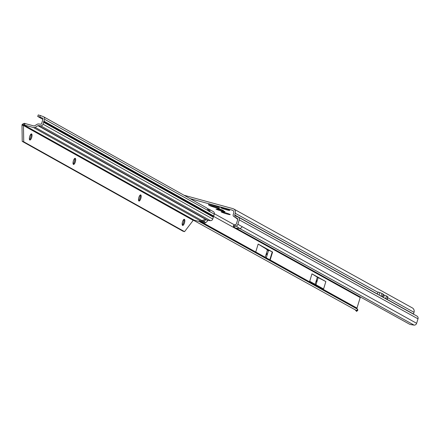 <?xml version="1.0" encoding="UTF-8"?>
<svg xmlns="http://www.w3.org/2000/svg" width="440" height="440" viewBox="0 0 440 440"><rect width="100%" height="100%" fill="white"/><g stroke="black" fill="none" stroke-linecap="round" stroke-linejoin="round"><path stroke-width="0.66" d="M227.183 214.055A4.724 0.374 17 0 1 221.21 211.833A4.724 0.374 17 0 1 224.235 212.421A4.724 0.374 17 0 1 230.225 214.588A4.724 0.374 17 0 1 227.183 214.055M221.975 211.173A4.724 0.374 17 0 1 216.007 208.951A4.724 0.374 17 0 1 219.027 209.539A4.724 0.374 17 0 1 225.016 211.706A4.724 0.374 17 0 1 221.975 211.173M226.688 209.836A4.724 0.374 17 0 1 220.715 207.614A4.724 0.374 17 0 1 223.735 208.203A4.724 0.374 17 0 1 229.724 210.37A4.724 0.374 17 0 1 226.688 209.836M213.098 206.855L217.564 208.043M219.522 208.995L217.569 208.632L223.366 210.408L219.522 208.995M316.789 281.199L316.685 280.588L316.409 281.584L316.789 281.199M266.987 254.161L266.882 253.55L266.607 254.546L266.987 254.161M184.129 195.305A3.894 3.636 119 0 1 184.602 195.399L232.876 208.621A3.894 3.636 119 0 1 235.263 213.29L377.938 292.325A3.894 3.636 -61 0 0 378.026 292.006L377.421 294.025L234.74 214.99A0.781 0.726 -61 0 0 235.158 215.908L237.947 216.959A2.448 2.288 119 0 1 239.256 219.835L237.892 224.312L242.055 226.617A2.448 2.288 119 0 1 239.525 228.415L414.101 325.116A2.448 2.288 -61 0 0 416.631 323.318L418 318.846A2.448 2.288 -61 0 0 416.972 316.096L238.233 217.091M413.457 314.149A0.781 0.726 119 0 1 413.485 314L414.007 312.301A3.894 3.636 -61 0 0 412.374 307.934L233.629 208.923M237.782 219.17L236.973 218.829M237.782 219.252L233.211 215.985A2.448 2.288 -61 0 1 233.233 214.577L233.756 212.878A2.222 2.079 119 0 0 232.392 210.21L190.053 198.616M235.263 213.29L234.74 214.99M270.16 260.007L255.745 251.999L258.17 244.063L266.107 248.941L272.591 252.054L258.17 244.063M199.804 221.705L355.207 307.786L354.904 306.928L270.166 259.985L272.591 252.054M355.207 307.786L357.577 309.227L356.719 310.657L193.457 220.226M356.719 310.657L356.659 311.339L357.803 310.151L357.577 309.227L199.342 221.579M325.853 281.556L323.582 288.976L309.7 281.287L311.966 273.862L317.334 277.162L325.853 281.556L311.966 273.862M360.432 297.05A2.222 2.079 -61 0 0 360.201 297.567L356.989 308.077A0.781 0.726 -61 0 0 357.005 308.6L357.154 308.974M235.076 224.659L235.306 226.27L233.64 227.332L233.371 225.649L235.829 224.444A0.781 0.726 119 0 0 236.379 223.9L237.749 219.423A0.781 0.726 119 0 0 237.446 218.559L233.211 215.985M235.306 226.27L236.165 226.028A2.448 2.288 -61 0 0 237.892 224.312M233.64 227.332L235.994 228.118L409.701 324.291A3.339 0.462 -172.5 0 0 411.241 324.665L414.101 325.116M235.994 228.118L239.525 228.415L236.165 226.028M355.146 309.705L356.334 311.173M233.86 225.291L234.069 226.886M255.739 252.016L202.285 222.387M265.232 257.252L267.41 250.118L266.107 248.941M266.272 257.829L268.455 250.696L267.41 250.118M269.137 250.619L268.455 250.696M315.15 284.306L317.334 277.162M315.986 284.768L318.17 277.624M383.323 294.767L384.313 295.108A4.45 0.352 17 0 1 386.474 295.977L387.69 296.648A4.45 0.352 17 0 1 387.921 296.846L387.107 299.497A4.45 0.352 17 0 1 387.063 299.53M384.566 298.144A4.45 0.352 17 0 1 385.666 298.628L386.875 299.299A4.45 0.352 17 0 1 387.107 299.497M378.037 292.006L379.836 292.627A4.45 0.352 17 0 1 381.997 293.497L383.213 294.168A4.45 0.352 17 0 1 383.444 294.366L382.63 297.017A4.45 0.352 17 0 1 382.586 297.05M380.089 295.664A4.45 0.352 17 0 1 381.183 296.148L382.399 296.819A4.45 0.352 17 0 1 382.63 297.017M219.346 207.614A5.561 0.44 -163 0 0 219.368 207.587A5.561 0.44 -163 0 0 212.311 205.002A5.561 0.44 -163 0 0 208.731 204.336A5.561 0.44 -163 0 0 208.731 204.369A5.561 0.44 -163 0 0 208.714 204.402C207.884 205.007 210.062 206.041 215.259 207.499C218.482 208.351 219.846 208.401 219.346 207.653A5.561 0.44 -163 0 0 219.351 207.642A5.561 0.44 -163 0 0 212.295 205.056A5.561 0.44 -163 0 0 208.714 204.391L208.731 204.336M216.183 207.455L211.563 205.992L216.183 207.449M182.38 225.203A4.724 1.617 105.3 0 0 183.436 222.767A4.724 1.617 105.3 0 0 183.981 219.368M184.283 219.302A3.168 1.084 -74.7 0 1 184.558 219.604A3.168 1.084 -74.7 0 1 184.365 222.888A3.168 1.084 -74.7 0 1 182.996 225.297A3.168 1.084 -74.7 0 1 182.606 225.412M138.721 200.805A4.724 1.617 105.3 0 0 139.772 198.369A4.724 1.617 105.3 0 0 140.322 194.97M140.624 194.904A3.168 1.084 -74.7 0 1 140.899 195.201A3.168 1.084 -74.7 0 1 140.707 198.49A3.168 1.084 -74.7 0 1 139.337 200.899A3.168 1.084 -74.7 0 1 138.947 201.014M73.233 164.208A4.724 1.617 105.3 0 0 74.283 161.772A4.724 1.617 105.3 0 0 74.833 158.373M75.136 158.306A3.168 1.084 -74.7 0 1 75.411 158.604A3.168 1.084 -74.7 0 1 75.218 161.893A3.168 1.084 -74.7 0 1 73.849 164.302A3.168 1.084 -74.7 0 1 73.458 164.417M29.574 139.81A4.724 1.617 105.3 0 0 30.624 137.374A4.724 1.617 105.3 0 0 31.174 133.975M31.477 133.909A3.168 1.084 -74.7 0 1 31.752 134.206A3.168 1.084 -74.7 0 1 31.559 137.495A3.168 1.084 -74.7 0 1 30.19 139.904A3.168 1.084 -74.7 0 1 29.799 140.019M182.523 221.826A3.168 1.084 105.3 0 0 182.655 225.429A3.168 1.084 105.3 0 0 184.47 222.915A3.168 1.084 105.3 0 0 184.333 219.313A3.168 1.084 105.3 0 0 182.523 221.826M138.864 197.428A3.168 1.084 105.3 0 0 138.996 201.031A3.168 1.084 105.3 0 0 140.811 198.517A3.168 1.084 105.3 0 0 140.674 194.915A3.168 1.084 105.3 0 0 138.864 197.428M73.376 160.831A3.168 1.084 105.3 0 0 73.508 164.434A3.168 1.084 105.3 0 0 75.317 161.92A3.168 1.084 105.3 0 0 75.185 158.318A3.168 1.084 105.3 0 0 73.376 160.831M29.717 136.433A3.168 1.084 105.3 0 0 29.849 140.036A3.168 1.084 105.3 0 0 31.658 137.522A3.168 1.084 105.3 0 0 31.526 133.92A3.168 1.084 105.3 0 0 29.717 136.433M213.07 211.503A2.222 2.085 119.2 0 1 214.264 214.121L213.691 216.007A0.336 0.314 -60.8 0 1 213.395 216.249L213.235 216.782A0.336 0.314 -60.8 0 1 213.345 217.135L212.768 219.021A2.222 2.085 119.2 0 1 210.463 220.655L207.944 220.44L206.954 221.546A3.339 0.996 152.9 0 1 205.662 222.635L204.826 222.931A2.222 2.085 119.2 0 1 204.061 222.871L202.158 221.81L203.797 221.595L203.027 220.198M44.572 119.29A2.222 2.085 -60.8 0 0 43.642 116.798L206.982 208.076L208.615 210.892L44.572 119.29L44 121.176A0.336 0.314 119.2 0 1 43.703 121.424L43.544 121.952A0.336 0.314 119.2 0 1 43.654 122.309L43.076 124.19L212.768 219.021M208.615 210.964A1.111 0.38 105.3 0 0 208.742 211.222L209.611 211.706A1.111 0.38 105.3 0 0 209.644 211.717A1.111 0.38 105.3 0 0 209.841 211.646L209.181 211.464M23.733 141.779L22.22 141.367L183.04 231.237L184.547 231.649L23.733 141.779L23.469 125.274L24.277 123.321L34.001 125.978A0.556 0.522 -60.8 0 0 34.408 125.917L37.213 124.267A2.222 2.085 119.2 0 1 38.467 123.976L40.986 124.184A0.556 0.522 -60.8 0 0 41.563 123.778L43.065 118.877A0.556 0.522 -60.8 0 0 42.763 118.222L42.889 118.294M205.662 222.635L203.797 221.595A2.783 0.831 152.9 0 0 205.227 219.967A2.783 0.831 152.9 0 0 202.097 220.644L200.508 220.886L33.517 127.567A2.222 2.085 -60.8 0 0 35.129 127.336L37.939 125.686A0.556 0.522 119.2 0 1 38.253 125.609L40.772 125.824A2.222 2.085 -60.8 0 0 43.076 124.19M204.061 222.871L194.255 220.171L23.788 124.911L33.517 127.567M200.508 220.886L199.309 220.71L202.158 221.81L202.631 220.248M207.74 220.566L37.939 125.686M214.264 214.121L209.841 211.646L209.858 210.056L208.456 210.903M209.858 210.056A2.222 2.085 -60.8 0 0 208.808 209.121L207.818 208.747M43.642 116.798A2.222 2.085 -60.8 0 0 43.379 116.672L40.387 115.544L39.771 117.095L37.697 116.43L42.911 119.378M38.483 115.016L40.387 115.544M39.771 117.095L42.763 118.222M194.255 220.171L193.198 220.347L23.513 125.521L22 125.103L22.22 124.328L24.277 123.321M23.469 125.274L22.22 124.328M22.22 141.367L22 125.103M193.198 220.347L184.547 231.649M360.201 297.567L213.395 216.249L43.703 121.424M213.235 216.782L43.544 121.952M387.657 297.709L414.007 312.301M413.485 314L387.139 299.409M232.392 210.21L233.195 210.656M234.575 224.939L214.346 213.736M356.989 308.077L354.904 306.928M418 318.846L239.256 219.835M242.055 226.617L416.631 323.318M269.814 259.793L272.234 251.889M384.313 295.108L383.554 297.589M386.474 295.977L385.666 298.628M387.69 296.648L386.875 299.299M379.836 292.627L379.077 295.108M378.043 292.012L377.405 294.096M381.997 293.497L381.183 296.148M383.213 294.168L382.399 296.819M215.232 207.488A4.521 0.358 -163 0 0 217.905 207.823A4.521 0.358 -163 0 0 212.41 205.926A4.521 0.358 -163 0 0 209.732 205.585A4.521 0.358 -163 0 0 215.232 207.488M214.143 206.657L214.044 206.948M213.774 206.85L213.868 206.569M214.995 206.899L214.918 207.191M213.691 216.007L44 121.176M210.463 220.655L40.772 125.824M207.944 220.44L38.253 125.609M25.069 123.525L24.579 125.114M202.097 220.644L35.129 127.336M213.345 217.135L43.654 122.309M208.808 209.121L208.483 209.93M236.99 218.834L237.782 219.274M356.631 311.399L357.797 310.321M209.072 209.242L213.334 211.624M38.313 114.884L37.697 116.43"/></g></svg>
